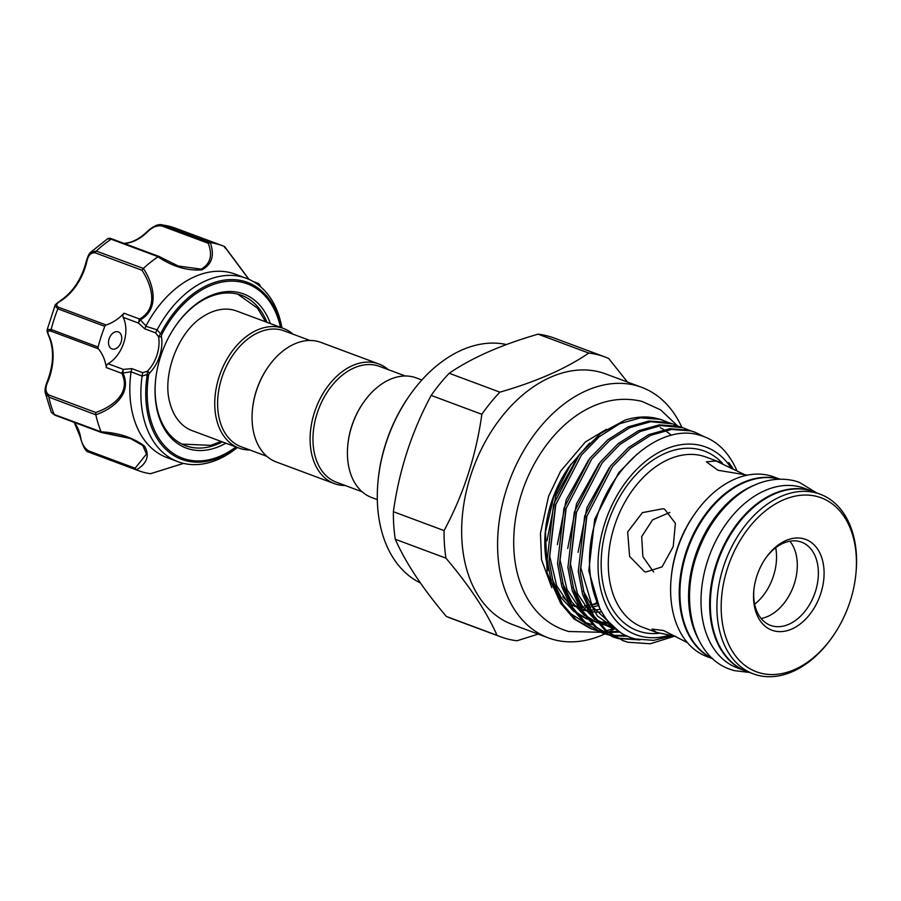 <?xml version="1.0" encoding="UTF-8"?>
<svg xmlns="http://www.w3.org/2000/svg" width="901" height="901" viewBox="0 0 901 901"><rect width="100%" height="100%" fill="white"/><g stroke="black" fill="none" stroke-linecap="round" stroke-linejoin="round"><path stroke-width="1.35" d="M746.366 671.268A95.855 65.424 -69.6 0 1 746.017 671.144L737.378 667.923A95.855 65.424 -69.6 0 1 708.524 558.068A95.855 65.424 -69.6 0 1 800.426 487.036A95.855 65.424 -69.6 0 1 804.3 488.286L812.939 491.507A95.855 65.424 -69.6 0 1 813.276 491.631M746.017 671.144A95.855 65.424 -69.6 0 1 717.162 561.289A95.855 65.424 -69.6 0 1 809.064 490.257A95.855 65.424 -69.6 0 1 812.939 491.507M712.376 658.394A95.855 65.424 -69.6 0 1 688.454 547.414A95.855 65.424 -69.6 0 1 779.162 479.141M698.061 638.539A95.855 65.424 -69.6 0 1 755.342 484.783M248.845 279.299L224.36 246.457A120.07 81.957 110.4 0 0 222.31 245.646A120.07 81.957 110.4 0 0 210.282 242.628C214.742 255.31 211.96 264.387 201.948 269.838C187.419 271.01 172.778 266.673 157.99 256.819L159.117 256.582L178.33 266.032L201.137 269.162C210.451 263.835 212.805 255.208 208.221 243.259L161.684 225.914C156.492 225.329 151.661 227.435 147.178 232.244A2.016 0.856 -133.7 0 0 146.424 232.267C152.629 226.478 157.72 223.977 161.696 224.743L163.137 225.104A2.016 1.374 110.4 0 0 162.709 225.137A2.016 1.374 110.4 0 0 161.684 225.914M158.475 256.47L159.117 256.582L158.475 256.47M161.707 224.743L175.323 228.144A120.07 81.957 110.4 0 0 163.137 225.104L210.113 242.594L208.221 243.259M145.782 326.23L157.112 329.867L161.561 334.947L161.392 336.456A2.016 0.957 170.3 0 1 158.576 336.794L155.625 332.863L144.746 328.809L138.394 323.02L139.542 319.01C159.229 308.007 151.312 284.13 141.941 270.244L95.405 252.911C90.9 252.303 87.983 255.456 86.642 262.382A49.442 33.742 -69.6 0 1 61.245 300.574C56.099 303.434 55.389 305.732 59.128 307.478L106.115 324.979A49.442 33.742 110.4 0 0 124.023 313.233L139.542 319.01L145.973 325.914L144.746 328.809M225.836 443.191A82.228 56.132 -69.6 0 1 212.264 448.867A82.228 56.132 -69.6 0 1 155.569 380.267A82.228 56.132 -69.6 0 1 176.078 325.193A82.228 56.132 -69.6 0 1 217.625 293.197A82.228 56.132 -69.6 0 1 270.39 323.583M155.603 379.895A80.212 54.747 110.4 0 0 185.561 445.68A80.212 54.747 110.4 0 0 210.947 446.434A80.212 54.747 110.4 0 0 222.367 441.895M266.921 322.299A80.212 54.747 110.4 0 0 241.569 295.348A80.212 54.747 110.4 0 0 216.184 294.593A80.212 54.747 110.4 0 0 175.864 325.509M114.832 348.991A9.078 6.194 110.4 0 0 121.511 340.589A9.078 6.194 110.4 0 0 118.301 331.895A9.078 6.194 110.4 0 0 115.429 331.805A9.078 6.194 110.4 0 0 108.762 340.206A9.078 6.194 110.4 0 0 111.961 348.912A9.078 6.194 110.4 0 0 114.832 348.991M157.112 329.867A97.871 66.798 -69.6 0 1 215.373 277.373A97.871 66.798 -69.6 0 1 246.345 278.285A97.871 66.798 -69.6 0 1 281.923 327.885M237.368 447.482A97.871 66.798 -69.6 0 1 208.998 462.641A97.871 66.798 -69.6 0 1 178.015 461.717A97.871 66.798 -69.6 0 1 142.099 376.077L131.073 371.775A97.871 66.798 110.4 0 0 166.967 457.595L178.015 461.717M246.345 278.285L235.296 274.174A97.871 66.798 110.4 0 0 204.324 273.251A97.871 66.798 110.4 0 0 145.973 325.914M157.99 256.819A120.07 81.957 110.4 0 0 143.383 268.442C153.193 283.319 160.491 308.356 140.173 320.024M260.558 286.732A120.07 81.957 110.4 0 0 259.668 284.491L259.939 286.203M309.944 340.477L284.198 330.881A61.797 42.178 110.4 0 0 221.837 377.688A61.797 42.178 110.4 0 0 241.051 446.705L266.797 456.289M388.354 369.68A63.813 43.563 110.4 0 0 378.87 363.993L320.835 342.38A63.813 43.563 110.4 0 0 268.397 366.606L267.969 367.214A61.797 42.178 110.4 0 0 256.38 390.561A61.797 42.178 110.4 0 0 252.55 408.603L252.471 409.347A63.813 43.563 110.4 0 0 276.28 461.976L334.327 483.6A63.813 43.563 110.4 0 0 345.207 485.504M293.005 334.158A63.813 43.563 110.4 0 0 283.522 328.471A63.813 43.563 110.4 0 0 219.123 376.809A63.813 43.563 110.4 0 0 238.968 448.079A63.813 43.563 110.4 0 0 249.859 449.982M268.397 366.606A63.813 43.563 110.4 0 0 256.436 390.707A63.813 43.563 110.4 0 0 252.471 409.347M378.87 363.993A63.813 43.563 110.4 0 0 314.472 412.331A63.813 43.563 110.4 0 0 334.327 483.6M405.304 375.987L379.558 366.403A61.797 42.178 110.4 0 0 317.186 413.21A61.797 42.178 110.4 0 0 336.411 482.226L362.157 491.811M421.871 380.008L416.183 377.891A63.813 43.563 110.4 0 0 363.745 402.128L363.317 402.736A61.797 42.178 110.4 0 0 351.739 426.083A61.797 42.178 110.4 0 0 347.899 444.125L347.831 444.869A63.813 43.563 110.4 0 0 371.64 497.498L377.316 499.616M363.745 402.128A63.813 43.563 110.4 0 0 351.784 426.229A63.813 43.563 110.4 0 0 347.831 444.869M598.208 605.652A95.45 65.154 -69.6 0 1 594.818 606.441A95.45 65.154 -69.6 0 1 592.869 606.79M590.808 607.071A95.45 65.154 -69.6 0 1 589.119 607.251M587.61 607.364A95.45 65.154 -69.6 0 1 585.515 607.454M583.274 607.443A95.45 65.154 -69.6 0 1 580.706 607.297M579.106 607.139A95.45 65.154 -69.6 0 1 577.789 606.97M548.315 637.874L512.387 624.494A133.686 91.249 -69.6 0 1 472.135 471.268A133.686 91.249 -69.6 0 1 600.325 372.203A133.686 91.249 -69.6 0 1 605.72 373.938L641.647 387.317A133.686 91.249 110.4 0 0 636.252 385.583A133.686 91.249 110.4 0 0 508.063 484.648A133.686 91.249 110.4 0 0 548.315 637.874A133.686 91.249 110.4 0 0 553.721 639.609A133.686 91.249 110.4 0 0 604.965 633.887M596.642 602.375A133.686 91.249 -69.6 0 1 594.942 603.828M605.663 633.561A133.686 91.249 110.4 0 0 607.725 632.558M608.963 631.928A133.686 91.249 110.4 0 0 614.2 629.044M681.854 427.344A133.686 91.249 110.4 0 0 641.647 387.317M538.19 634.101L516.983 640.769A149.329 101.926 -69.6 0 1 506.779 638.786A149.329 101.926 -69.6 0 1 500.742 636.838A149.329 101.926 -69.6 0 1 497.037 635.34L446.355 616.464A149.329 101.926 110.4 0 0 450.061 617.962L500.742 636.838M627.434 382.024L608.704 358.485A149.329 101.926 -69.6 0 0 604.999 356.976A149.329 101.926 -69.6 0 0 598.962 355.039A149.329 101.926 -69.6 0 0 588.758 353.057C566.166 368.565 536.545 381.596 499.897 392.16L449.216 373.273A149.329 101.926 110.4 0 0 431.174 395.415C411.712 431.669 399.12 470.435 393.388 511.7A149.329 101.926 110.4 0 0 395.28 539.271C405.551 562.596 422.569 588.319 446.355 616.464M604.999 356.976L554.318 338.1A149.329 101.926 110.4 0 0 548.281 336.163A149.329 101.926 110.4 0 0 538.077 334.17C501.44 344.734 471.82 357.765 449.216 373.273M578.96 608.321A95.45 65.154 110.4 0 0 579.354 608.434A95.45 65.154 110.4 0 0 579.917 608.58M773.858 630.813A48.429 33.055 -69.6 0 1 753.833 590.234A48.429 33.055 -69.6 0 1 765.918 557.809A48.429 33.055 -69.6 0 1 803.76 538.787A48.429 33.055 -69.6 0 1 820.777 593.5A48.429 33.055 -69.6 0 1 773.858 630.813M753.912 589.479A44.397 30.307 110.4 0 0 770.546 625.373A44.397 30.307 110.4 0 0 772.337 625.947A44.397 30.307 110.4 0 0 814.909 593.049A44.397 30.307 110.4 0 0 801.541 542.165A44.397 30.307 110.4 0 0 799.75 541.591A44.397 30.307 110.4 0 0 765.478 558.429M760.151 672.991A92.826 63.363 110.4 0 0 832.682 636.534A92.826 63.363 110.4 0 0 855.837 574.376A92.826 63.363 110.4 0 0 817.455 496.609A92.826 63.363 110.4 0 0 727.535 568.126A92.826 63.363 110.4 0 0 760.151 672.991M832.682 636.534L832.04 637.457A95.855 65.424 -69.6 0 1 757.144 675.097A95.855 65.424 -69.6 0 1 753.27 673.847A95.855 65.424 -69.6 0 1 724.415 563.992A95.855 65.424 -69.6 0 1 816.317 492.96A95.855 65.424 -69.6 0 1 820.192 494.21A95.855 65.424 -69.6 0 1 855.95 573.261L855.837 574.376M820.192 494.21L813.626 491.755A95.855 65.424 110.4 0 0 809.762 490.516A95.855 65.424 110.4 0 0 717.849 561.537A95.855 65.424 110.4 0 0 746.704 671.403L753.27 673.847M779.703 479.118L773.891 476.956A95.855 65.424 110.4 0 0 770.028 475.717A95.855 65.424 110.4 0 0 678.115 546.738A95.855 65.424 110.4 0 0 706.981 656.604L712.781 658.766M779.365 479.129A95.855 65.424 110.4 0 0 778.667 478.938A95.855 65.424 110.4 0 0 687.576 547.662A95.855 65.424 110.4 0 0 712.533 658.541M747.425 475.142L718.007 470.277L706.361 461.841L715.957 460.94L745.003 474.816M675.75 636.354L656.559 632.434L652.031 629.056L663.598 630.531L687.395 642.65M581.641 608.997A95.45 65.154 110.4 0 0 584.907 609.572M587.351 609.853A95.45 65.154 110.4 0 0 588.916 609.966M590.482 610.033A95.45 65.154 110.4 0 0 592.745 610.022M594.897 609.932A95.45 65.154 110.4 0 0 600.167 609.313M581.99 609.594A95.45 65.154 110.4 0 0 584.873 610.484A95.45 65.154 110.4 0 0 585.853 610.743M588.578 611.328A95.45 65.154 110.4 0 0 589.772 611.531M591.394 611.756A95.45 65.154 110.4 0 0 594.164 612.004M596.451 612.094A95.45 65.154 110.4 0 0 601.609 611.892M730.486 467.011A100.135 68.352 110.4 0 0 701.902 445.77A100.135 68.352 110.4 0 0 604.898 522.918A100.135 68.352 110.4 0 0 640.082 636.05A100.135 68.352 110.4 0 0 668.914 635.363M672.112 635.847L653.563 640.363L635.858 639C596.8 630.677 578.329 572.304 596.507 518.233C612.804 463.576 661.616 424.191 698.5 434.868C715.191 439.271 727.749 450.68 736.173 469.094A110.226 75.233 110.4 0 1 736.691 470.311M732.795 468.216L728.808 462.562L731.736 467.664M668.193 422.468L662.933 420.283A110.226 75.233 110.4 0 0 658.485 418.852A110.226 75.233 110.4 0 0 624.979 420.148L600.73 433.325L579.478 454.442L553.586 504.481L547.177 559.814L551.525 582.958L560.681 603.355L574.072 618.953L590.358 628.504L596.552 630.61M664.026 420.688L659.667 419.292L640.453 417.85L619.595 423.74L599.233 436.726L581.37 455.151L555.478 505.179L549.069 560.523L553.417 583.657L562.573 604.064L575.964 619.663L592.25 629.213M602.623 633.065L584.445 622.816L571.043 607.218L561.897 586.81L557.55 563.677L563.947 508.344L589.851 458.305L607.702 439.891L628.065 426.905L648.923 421.015L668.148 422.445L672.495 423.842L650.815 421.713L629.957 427.603L609.594 440.589L591.743 459.014L565.839 509.042L559.442 564.386L563.778 587.52L572.935 607.927L586.337 623.526L602.623 633.065L606.925 634.473M673.441 424.202L677.575 426.072M618.998 631.241L607.871 631.905M606.801 631.86L602.138 631.432M601.125 631.286L596.631 630.407M595.64 630.171L591.315 628.853M597.532 630.869L602.003 631.826M603.017 631.995L607.646 632.502M608.693 632.57L620.181 632.04M678.554 426.319L674.387 424.551M612.984 636.928L594.806 626.679L581.415 611.081L572.259 590.673L567.912 567.54L574.309 512.196L600.212 462.168L618.063 443.754L638.437 430.757L659.284 424.867L678.509 426.308L682.868 427.705L661.176 425.576L640.329 431.466L619.956 444.452L602.105 462.877L576.201 512.906L569.804 568.238L574.151 591.383L583.307 611.779L596.699 627.378L612.984 636.928L617.286 638.325M683.803 428.065L687.936 429.923M626.218 635.487L612.511 635.295M611.486 635.149L606.992 634.27M606.001 634.022L601.677 632.705M607.893 634.732L612.365 635.689M613.378 635.858L627.806 636.23M688.916 430.182L684.76 428.414M623.346 640.791L605.168 630.542L591.777 614.944L582.62 594.536L578.273 571.403L584.681 516.059L610.574 466.031L628.436 447.606L648.799 434.62L669.657 428.73L688.871 430.171L695.122 432.277L690.763 430.881L671.549 429.439L650.691 435.329L630.328 448.315L612.466 466.729L586.574 516.769L580.165 572.101L584.512 595.234L593.669 615.642L607.06 631.241L623.346 640.791L627.896 642.255L650.319 643.753L674.59 636.196M637.086 639.305L617.354 638.133M616.374 637.885L612.038 636.568M618.266 638.595L640.059 639.879M703.794 436.512L695.122 432.277M626.004 641.557L622.4 640.431M585.211 622.557L592.644 624.765M589.581 443.089L569.218 466.605A95.45 65.154 110.4 0 0 545.409 530.531L547.155 572.98L561.177 604.143M545.251 532.164A95.45 65.154 110.4 0 0 548.563 570.513M552.921 581.99A95.45 65.154 110.4 0 0 553.912 583.983M562.731 596.721A95.45 65.154 110.4 0 0 567.867 601.62M570.423 603.591A95.45 65.154 110.4 0 0 575.288 606.643M579.106 608.49A95.45 65.154 110.4 0 0 580.098 608.896M570.919 464.184L553.631 497.318L545.06 533.888M568.362 612.038L583.184 621.724M664.611 509.223L675.39 523.267L673.216 546.614L662.055 566.898L645.859 572.011L644.361 571.527L629.596 556.39L627.659 531.962L642.402 512.624L663.08 508.727L664.611 509.223M238.968 448.079L192.116 430.633A63.813 43.563 -69.6 0 1 170.064 403.457C161.606 376.089 177.914 332.311 202.207 317.141A63.813 43.563 -69.6 0 1 216.477 310.428A63.813 43.563 -69.6 0 1 236.67 311.025L283.522 328.471M378.116 480.289L378.229 479.174A124.101 84.705 -69.6 0 1 409.189 396.068L409.831 395.145A127.131 86.778 110.4 0 0 378.116 480.289A127.131 86.778 110.4 0 0 420.407 582.947M653.653 572.056L642.875 556.649L641.681 536.624L652.561 519.854L669.871 512.432M754.666 604.244A45.399 30.994 110.4 0 0 775.705 547.763M761.108 618.469A44.397 30.307 110.4 0 0 793.364 586.495A44.397 30.307 110.4 0 0 789.895 541.208M506.407 344.554A127.131 86.778 110.4 0 0 409.831 395.145M395.28 539.271L445.961 558.158C469.748 586.292 486.777 612.016 497.037 635.34M393.388 511.7L444.069 530.588A149.329 101.926 -69.6 0 0 445.961 558.158M431.174 395.415L481.855 414.302C476.1 455.658 463.508 494.412 444.069 530.588M481.855 414.302A149.329 101.926 -69.6 0 1 499.897 392.16M588.758 353.057L538.077 334.17M131.073 371.775L122.964 373.003C132.605 394.199 112.332 409.077 95.833 414.798A120.07 81.957 110.4 0 0 101.126 431.827C118.831 432.818 133.314 437.616 144.588 446.243C149.881 455.455 147.167 463.328 136.445 469.871A120.07 81.957 110.4 0 0 138.484 470.671A120.07 81.957 110.4 0 0 150.523 473.701L183.489 463.373M161.392 336.456A32.29 22.041 -69.6 0 1 149.453 373.205L148.688 374.557A92.994 63.475 110.4 0 0 211.915 459.06A92.994 63.475 110.4 0 0 235.938 446.952M122.964 373.003L121.872 373.386L106.363 367.608A49.442 33.742 110.4 0 0 98.378 348.811L51.391 331.298C47.494 330.025 46.841 331.883 49.454 336.861A49.442 33.742 -69.6 0 1 47.911 381.551C44.915 388.004 45.343 392.532 49.195 395.145L95.731 412.478C111.285 407.297 131.388 393.692 121.872 373.386L123.324 369.399L131.816 368.622L131.096 371.415M236.783 447.268A94.425 64.455 -69.6 0 1 211.465 460.253A94.425 64.455 -69.6 0 1 147.268 374.456L142.099 376.077M183.59 463.396L150.523 473.701M136.445 469.871L91.497 453.169L138.484 470.671M95.833 414.798L48.8 397.104L45.264 392.847L51.312 412.41L54.206 414.494L101.126 431.827M106.115 324.979A2.016 1.374 110.4 0 0 104.831 326.342L57.844 308.84L54.961 305.732L47.224 329.541L51.132 329.518L98.119 347.02A2.016 1.374 110.4 0 0 98.378 348.811M104.831 326.342A120.07 81.957 110.4 0 0 98.119 347.02M158.137 256.706L111.161 239.215L107.546 238.799L90.708 252.224L96.249 251.075L143.383 268.442M224.36 246.457L224.777 247.764M258.249 284.862L257.934 283.477L259.668 284.491M89.075 452.212C85.989 452.065 82.993 446.84 80.076 436.557A2.016 1.002 -11.6 0 0 80.617 437.064C81.507 443.326 84.165 447.932 88.591 450.894L135.116 468.227L146.469 454.081L142.82 445.522L130.386 438.517L101.182 431.996M106.363 367.608A3.03 2.061 -69.6 0 1 108.097 363.722A30.274 20.655 110.4 0 0 123.167 317.343A3.03 2.061 -69.6 0 1 124.023 313.233M131.816 368.622L142.685 372.665L147.381 371.257A30.274 20.655 110.4 0 0 158.576 336.794L160.333 334.248A94.425 64.455 -69.6 0 1 217.625 281.506A94.425 64.455 -69.6 0 1 281.337 327.66M138.991 319.63L139.948 320.227L138.394 323.02L123.167 317.343M156.819 330.34L155.625 332.863M108.097 363.722L123.324 369.399L122.896 372.71L121.781 372.575M142.685 372.665L142.133 375.526M148.688 374.557L147.268 374.456L147.381 371.257A2.016 0.811 -135.5 0 1 149.453 373.205M254.127 282.058L258.733 283.59L253.271 281.551M54.961 305.732C54.432 305.371 56.279 303.671 60.502 300.607A2.016 1.081 57.1 0 1 61.245 300.574M60.502 300.607C72.902 292.115 81.428 279.265 86.068 262.056L86.642 262.382M143.225 268.566L141.941 270.244M49.454 336.861A2.016 1.205 156.6 0 1 48.924 336.4C54.218 349.622 53.677 364.612 47.303 381.36C45.309 386.529 44.633 390.358 45.253 392.847M47.911 381.551L47.303 381.36M95.731 412.478L95.776 414.606M135.116 468.227L136.288 469.804M112.58 239.249A2.016 1.374 110.4 0 0 112.242 239.024L112.242 239.024A2.016 1.374 110.4 0 0 111.6 239.002A2.016 1.374 110.4 0 0 111.161 239.215A120.07 81.957 110.4 0 0 96.249 251.075A2.016 1.374 110.4 0 0 95.405 252.911M147.178 232.244A49.442 33.742 -69.6 0 1 129.789 242.583A49.442 33.742 -69.6 0 1 124.327 243.529M280.493 327.345A92.994 63.475 110.4 0 0 217.974 283.015A92.994 63.475 110.4 0 0 161.561 334.947M573.351 605.528A95.45 65.154 110.4 0 0 574.534 605.709M576.989 605.99A95.45 65.154 110.4 0 0 578.555 606.103M580.109 606.159A95.45 65.154 110.4 0 0 582.373 606.159M584.535 606.058A95.45 65.154 110.4 0 0 586.9 605.855M588.387 605.663A95.45 65.154 110.4 0 0 589.828 605.438M591.844 605.055A95.45 65.154 110.4 0 0 597.239 603.67M719.955 462.247L706.147 457.1A90.81 61.978 110.4 0 0 702.476 455.929A90.81 61.978 110.4 0 0 615.406 523.211A90.81 61.978 110.4 0 0 642.751 627.287L656.559 632.434M659.172 633.29A95.855 65.424 -69.6 0 1 641.399 631.973A95.855 65.424 -69.6 0 1 607.725 523.695A95.855 65.424 -69.6 0 1 700.584 449.847A95.855 65.424 -69.6 0 1 722.399 463.215M694.592 514.133A90.81 61.978 110.4 0 0 671.313 576.606M671.436 435.228L665.208 430.464M663.868 429.631L660.332 427.727M555.838 504.019L549.723 556.232L556.683 585.774L572.056 608.794M575.649 611.948L587.159 619.01M596.563 621.701L589.141 619.82L596.969 622.197M598.546 622.512L610.022 623.334M566.2 507.882L560.084 560.084L567.044 589.637L582.418 612.646M586.01 615.811L597.521 622.873M599.525 623.706L613.739 627.028M576.561 511.745L570.457 563.947L577.417 593.5L592.79 616.509M596.372 619.663L617.016 629.765M586.934 515.609L580.818 567.81L592.362 606.576L617.861 630.407M578.251 456.03L555.816 496.102L546.975 540.791M552.234 579.444L561.278 597.904L574.117 611.734M577.102 613.885L587.283 619.156M598.084 621.938L609.144 622.377M588.612 459.893L566.177 499.965L557.336 544.643M562.596 583.307L571.639 601.767L584.479 615.597M587.463 617.748L597.645 623.008M599.503 623.672L612.894 626.251M598.974 463.756L576.55 503.828L567.709 548.506M572.957 587.17L582.012 605.63L594.84 619.46M597.825 621.611L612.579 628.369L616.34 629.247M609.335 467.619L586.911 507.691L578.07 552.369M583.33 591.033L597.453 616.047L618.21 630.666M637.153 454.059L618.717 472.71L594.683 519.28L588.792 570.784L599.829 608.671M732.231 467.923L728.808 462.562M88.591 450.894A2.016 1.374 110.4 0 0 89.312 452.302A120.07 81.957 110.4 0 0 91.497 453.169M49.195 395.145A2.016 1.374 110.4 0 0 48.8 397.104A120.07 81.957 110.4 0 0 54.206 414.494A2.016 1.374 110.4 0 0 54.837 415.147L51.312 412.41M59.128 307.478A2.016 1.374 -69.6 0 0 57.844 308.84A120.07 81.957 110.4 0 0 51.132 329.518A2.016 1.374 -69.6 0 0 51.391 331.298M74.49 422.468A49.442 33.742 -69.6 0 1 80.617 437.064M816.464 492.813L799.424 482.373L794.975 480.943C770.028 474.804 746.906 486.033 731.015 500.99C716.532 514.494 705.506 531.399 697.948 551.694C679.219 600.212 692.599 656.266 729.821 669.206L734.259 670.626L749.542 672.461M107.546 238.799C108.548 238.055 110.113 238.134 112.242 239.024L158.925 256.413M124.113 243.45L129.192 242.549C135.15 240.927 140.894 237.492 146.424 232.267M158.981 256.447L178.105 265.953M606.542 429.225L585.346 442.008L560.602 471.212L548.563 496.271L540.454 533.369L541.524 559.712L551.829 587.722M677.552 425.858L660.568 409.831L642.053 401.429C592.182 389.221 544.328 431.68 524.01 486.439C515.383 510.011 512.173 533.291 514.392 556.289C516.003 571.797 520.204 585.616 527.006 597.757C536.928 615.09 550.804 626.341 568.644 631.5L600.46 632.265M237.763 294.154L257.461 308.119L265.671 321.826M221.117 441.434L210.766 445.353L181.901 444.092M612.917 628.65L606.508 630.779M605.72 630.993L603.445 631.59M602.127 631.905L600.539 632.243M597.003 603.174L591.642 604.684M589.637 605.1L588.252 605.348M586.765 605.573L584.377 605.832M582.237 605.968L580.03 606.013M578.487 605.968L576.899 605.889M574.478 605.641L573.239 605.461M175.323 228.144L222.31 245.646M249.014 279.378L224.743 246.728M86.068 262.056C87.735 256.323 89.289 253.046 90.708 252.224L90.708 252.224M47.224 329.541C47.46 331.838 46.052 329.237 48.924 336.4M80.076 436.557L74.197 422.355M101.678 432.581L130.386 438.517M54.837 415.147L101.576 432.559"/></g></svg>
